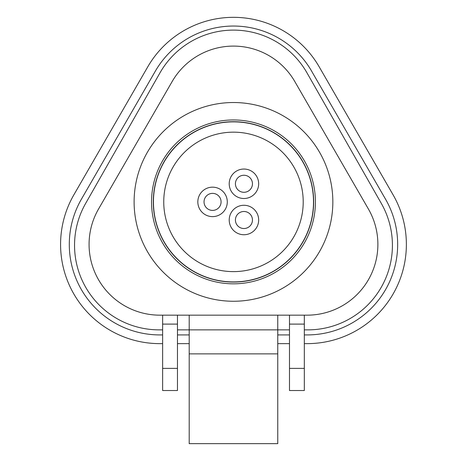 <?xml version="1.0" encoding="UTF-8"?>
<svg xmlns="http://www.w3.org/2000/svg" width="467" height="467" viewBox="0 0 467 467"><rect width="100%" height="100%" fill="white"/><g stroke="black" fill="none" stroke-linecap="round" stroke-linejoin="round"><path stroke-width="0.7" d="M162.633 368.381L177.466 368.381L177.466 390.523L162.633 390.523L162.633 315.167M162.633 324.104L177.466 324.104L177.466 315.167M289.487 324.104L289.487 368.381L304.326 368.381L304.326 324.104L289.487 324.104L289.487 315.167M304.326 324.104L304.326 315.167M162.633 329.865L159.107 329.865A84.568 84.568 0 0 1 85.619 203.46L159.988 72.834A84.568 84.568 0 0 1 306.971 72.834L381.341 203.46A84.568 84.568 0 0 1 307.846 329.865L304.326 329.865M289.487 329.865L177.466 329.865M162.633 334.921L159.848 334.921A90.499 90.499 0 0 1 81.421 199.17L155.05 71.649A90.254 90.254 0 0 1 312.598 72.858L385.532 199.17A90.499 90.499 0 0 1 307.105 334.921L304.326 334.921M160.204 343.636L162.633 343.636L160.204 343.636A99.214 99.214 0 0 1 73.874 194.815L147.49 67.312A98.951 98.951 0 0 1 319.521 67.411L392.887 194.482A99.214 99.214 0 0 1 306.755 343.636L304.326 343.636L306.755 343.636A99.214 99.214 0 0 0 392.887 194.482L319.521 67.411A98.951 98.951 0 0 0 147.49 67.312L73.874 194.815M289.487 334.921L277.76 334.921M189.199 334.921L177.466 334.921M177.466 343.636L189.199 343.636L177.466 343.636M277.76 343.636L289.487 343.636L277.76 343.636M289.487 368.381L289.487 390.523L304.326 390.523L304.326 368.381M189.199 353.869L189.199 443.65L277.76 443.65L277.76 353.869L189.199 353.869L189.199 315.167M177.466 368.381L177.466 324.104M277.76 315.167L277.76 353.869M294.77 81.48L368.399 209A70.78 70.78 0 0 1 307.105 315.167L159.848 315.167A70.78 70.78 0 0 1 98.555 209L172.183 81.48A70.78 70.78 0 0 1 294.77 81.48M153.45 201.89A80.026 80.026 0 0 1 233.477 121.864A80.026 80.026 0 0 1 313.503 201.89A80.026 80.026 0 0 1 233.477 281.916A80.026 80.026 0 0 1 153.45 201.89M153.299 201.89A80.178 80.178 0 0 1 233.477 121.712A80.178 80.178 0 0 1 313.655 201.89A80.178 80.178 0 0 1 233.477 282.068A80.178 80.178 0 0 1 153.299 201.89M134.111 201.89A99.366 99.366 0 0 1 233.477 102.524A99.366 99.366 0 0 1 332.843 201.89A99.366 99.366 0 0 1 233.477 301.256A99.366 99.366 0 0 1 134.111 201.89M151.542 201.89A81.935 81.935 0 0 1 233.477 119.955A81.935 81.935 0 0 1 315.412 201.89A81.935 81.935 0 0 1 233.477 283.825A81.935 81.935 0 0 1 151.542 201.89M303.211 201.89A69.729 69.729 0 0 0 233.477 132.161A69.729 69.729 0 0 0 163.748 201.89A69.729 69.729 0 0 0 233.477 271.625A69.729 69.729 0 0 0 303.211 201.89M212.561 187.162A14.728 14.728 0 0 0 197.827 201.89A14.728 14.728 0 0 0 212.555 216.624A14.728 14.728 0 0 0 227.289 201.89A14.728 14.728 0 0 0 212.561 187.162M212.561 193.373A8.517 8.517 0 0 0 204.038 201.89A8.517 8.517 0 0 0 212.561 210.407A8.517 8.517 0 0 0 221.078 201.89A8.517 8.517 0 0 0 212.561 193.373M243.937 169.042A14.728 14.728 0 0 0 229.209 183.77A14.728 14.728 0 0 0 243.937 198.504A14.728 14.728 0 0 0 258.665 183.776A14.728 14.728 0 0 0 243.937 169.042M243.937 175.253A8.517 8.517 0 0 0 235.421 183.776A8.517 8.517 0 0 0 243.937 192.293A8.517 8.517 0 0 0 252.454 183.776A8.517 8.517 0 0 0 243.937 175.253M243.937 205.276A14.728 14.728 0 0 0 229.209 220.004A14.728 14.728 0 0 0 243.937 234.738A14.728 14.728 0 0 0 258.665 220.01A14.728 14.728 0 0 0 243.937 205.276M243.937 211.487A8.517 8.517 0 0 0 235.421 220.01A8.517 8.517 0 0 0 243.937 228.526A8.517 8.517 0 0 0 252.454 220.01A8.517 8.517 0 0 0 243.937 211.487"/></g></svg>
